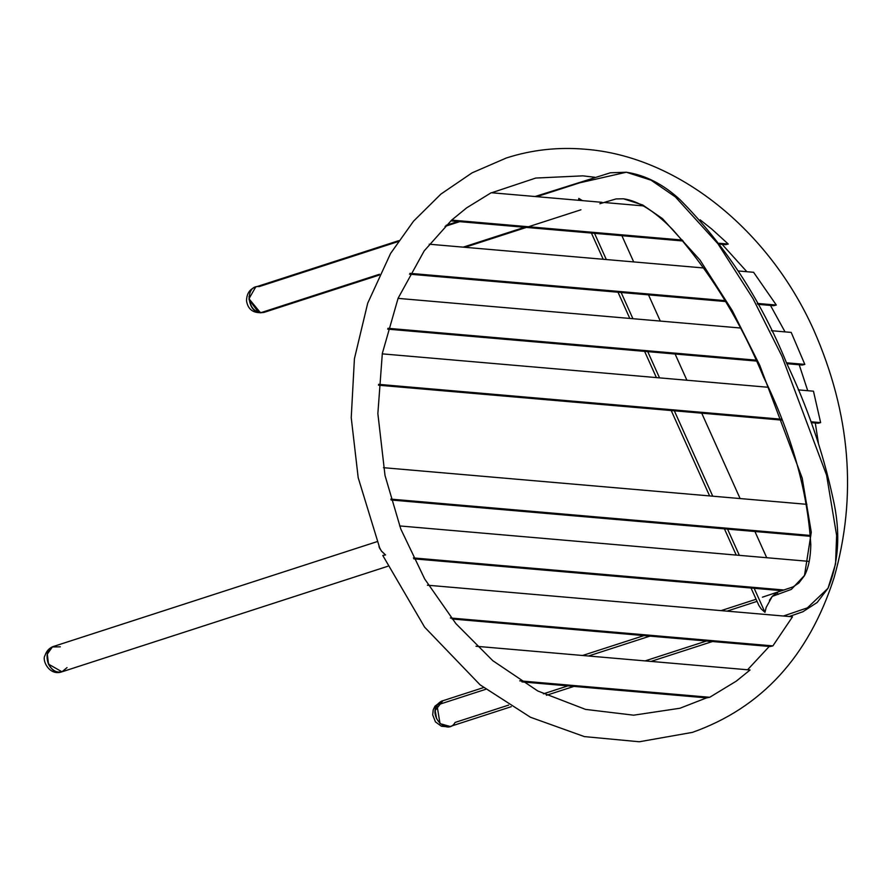 <?xml version="1.0" encoding="UTF-8"?>
<svg xmlns="http://www.w3.org/2000/svg" width="891" height="891" viewBox="0 0 891 891"><rect width="100%" height="100%" fill="white"/><g stroke="black" fill="none" stroke-linecap="round" stroke-linejoin="round"><path stroke-width="1.34" d="M436.601 718.714C433.561 710.35 435.32 704.436 441.88 700.983L442.95 700.716L435.187 710.483L436.601 718.714M249.046 299.699L258.624 312.429L263.936 312.418C254.882 313.164 249.903 307.863 249.012 296.491M67.025 667.615L61.98 671.803C49.751 676.882 40.095 650.074 53.738 646.376L53.794 646.365M47.145 655.041C46.677 662.826 49.606 668.339 55.944 671.58M378.987 546.551L379.443 547.876M379.221 547.308L381.626 551.317L385.547 554.937L382.796 555.461L385.547 554.937L381.303 550.916L378.976 546.461M63.361 671.213C57.347 673.473 52.38 671.112 48.47 664.118C45.753 656.478 47.045 650.764 52.369 646.966L60.287 646.81M53.738 646.376L52.369 646.966L47.334 654.072L48.47 664.118L61.98 671.803C49.35 676.358 41.688 660.22 44.984 655.52C46.555 650.82 49.473 647.768 53.738 646.376L377.027 541.661M582.369 200.62L578.816 198.392L579.718 200.386L578.816 198.392L578.593 200.286M594.531 233.331L606.314 259.548L594.531 233.331M621.138 292.493L632.922 318.711L621.138 292.493M647.746 351.655L659.529 377.862L647.746 351.655M674.342 410.818L712.744 496.187L674.342 410.818M727.557 529.131L739.341 555.349L727.557 529.131M761.237 608.987L764.968 612.317L754.165 588.294L764.968 612.317L766.182 607.372L772.241 596.391L776.651 592.649M777.253 592.537L778.11 594.442L777.253 592.537M758.909 605.524L761.237 608.987L764.968 612.317M769.445 600.278L772.241 596.391L777.765 592.159M255.706 286.991C249.703 289.063 246.64 293.696 246.517 300.891C248.032 309.934 253.835 313.777 263.936 312.418L260.528 312.797L379.488 274.261L260.528 312.797L248.968 298.763L255.706 286.991L398.723 240.67M266.921 310.725L260.528 312.797C246.573 312.307 245.07 284.686 259.114 286.612L398.099 241.595M445.055 226.392L459.656 221.659M536.816 196.677L579.852 182.778L626.351 172.23L651.065 180.182L675.378 196.922L717.979 243.822L752.995 298.596L781.919 356.155L826.592 475.17L836.616 535.368L835.569 563.836L828.017 588.272L807.391 607.851L783.412 616.015M706.452 641.019L645.084 660.899M567.935 685.881L543.399 693.833M508.65 705.093L455.112 722.434C447.861 735.621 428.716 717.333 436.958 705.104L440.031 723.626L450.144 726.477L511.256 706.686M483.546 687.574L441.914 701.05L436.958 705.104L485.773 689.289L436.958 705.104M463.186 247.152L524.565 227.283L463.186 247.152M804.473 575.631C808.471 568.046 810.576 557.721 810.799 544.668C807.536 490.952 791.776 435.042 763.509 376.926C740.388 320.827 710.071 271.666 672.582 229.466C654.685 211.134 638.335 200.921 623.522 198.804L642.689 204.975L662.503 218.651L699.958 259.994L732.235 310.514L759.778 365.366L802.212 478.111L811.289 532.239L804.473 575.631L791.353 589.385L772.241 596.391L791.353 589.385L804.651 575.285M757.038 601.369L727.023 611.137L757.038 601.369M649.907 636.129L588.539 655.999L649.907 636.129M626.351 172.23L651.065 180.182L675.378 196.922L717.979 243.822L752.995 298.596L781.919 356.155L826.592 475.17L836.616 535.368L835.569 563.836L828.017 588.272C839.155 561.497 840.725 531.136 832.729 497.178C822.872 451.77 807.502 407.098 786.619 363.138C761.081 300.234 725.608 245.793 680.189 199.84C663.439 184.348 645.485 175.148 626.351 172.23L610.38 172.787L535.034 196.521M476.006 646.265L750.066 669.987L476.006 646.265M706.619 697.887L521.97 681.905L706.619 697.887L709.704 697.285L519.72 680.847L709.704 697.285L736.278 681.147L750.066 669.987M770.18 646.532L452.116 619L770.18 646.532L772.876 645.897L450.367 617.986L772.876 645.897L792.489 616.806L427.402 585.198L792.489 616.806M413.858 558.835L782.12 590.711L413.858 558.835M784.18 590.02L413.402 557.922L784.18 590.02M399.625 525.935L809.217 561.397L399.625 525.935M390.837 499.116L810.643 535.458L390.837 499.116M806.89 504.339L383.475 467.686L806.89 504.339M391.093 500.007L810.676 536.326L391.093 500.007M378.497 385.202L781.73 420.106L378.497 385.202M818.105 423.258L811.289 422.668L818.105 423.258L820.633 422.612L810.955 421.777L820.633 422.612L813.461 391.194L798.291 389.879L813.461 391.194M781.374 419.215L378.552 384.344L781.374 419.215M382.261 353.861L768.075 387.262L382.261 353.861M398.054 298.374L740.042 327.977L398.054 298.374M771.35 330.695L791.208 332.41L771.35 330.695M387.708 329.147L756.259 361.044L387.708 329.147M802.256 365.032L786.864 363.695L802.256 365.032L804.818 364.386L786.452 362.793L804.818 364.386L791.208 332.41M755.835 360.142L387.941 328.3L755.835 360.142M429.228 244.212L704.135 268.013L429.228 244.212M738.216 270.964L753.586 272.29L738.216 270.964M773.689 305.702L757.751 304.321L773.689 305.702L776.306 305.056L757.25 303.408L776.306 305.056L753.586 272.29M724.984 300.612L409.983 273.348L724.984 300.612M409.526 274.172L725.519 301.537L409.526 274.172M491.219 192.723L602.093 202.324L491.219 192.723L466.661 207.859L451.67 220.099L682.35 240.069L451.592 220.177M450.801 220.89L683.163 241.004L450.801 220.89M725.474 244.669L719.895 244.19L725.474 244.669L728.259 244.045L719.204 243.265L728.259 244.045L711.798 229.087L700.148 219.832M603.82 202.469L643.402 205.899L603.82 202.469M382.785 555.472L424.617 627.164L480.104 684.845L530.468 717.255L584.385 736.601L639.281 741.769L692.396 732.38C761.493 707.944 808.716 656.411 834.054 577.758C857.287 496.209 850.515 413.658 813.761 330.093C768.721 229.488 677.438 156.215 585.198 149.231C557.989 146.904 531.704 149.822 506.322 157.997L472.085 172.843L440.9 194.093L413.535 221.18L390.603 253.423L367.693 303.23L354.418 358.739L351.232 417.701L358.193 477.721L380.023 549.034M594.854 177.276L582.892 175.85L535.736 178.055L491.643 192.768M451.614 220.155L424.205 250.872L398.11 298.24L382.328 353.437L377.862 413.58L385.012 475.471L400.783 528.998L424.729 579.05L455.847 623.566L492.79 660.688L537.808 691.004L585.554 709.403L633.668 715.183L679.967 708.245L706.518 697.887M747.594 669.776L769.245 646.454M818.372 442.916L815.298 423.013M807.714 390.692L799.205 364.764M785.027 331.875L770.47 305.424M746.858 271.71L722.155 244.379M448.396 726.844L441.424 726.254L435.454 721.899L432.692 714.883L433.193 709.904L434.975 706.162L441.88 700.983M387.752 566.286L61.98 671.803M606.571 201.611L607.083 202.758M621.896 235.703L633.69 261.921M648.503 294.865L660.287 321.072M675.111 354.028L686.894 380.234M701.718 413.179L740.109 498.559M754.922 531.504L766.717 557.71M758.887 605.468L751.035 588.027M736.222 555.071L724.428 528.864M709.615 495.919L671.224 410.539M656.4 377.595L644.616 351.388M629.803 318.432L618.009 292.226M603.196 259.281L591.412 233.063M263.936 312.418L379.087 275.119M464.957 247.308L526.336 227.428M528.452 226.748L580.943 209.786M599.843 203.727L616.015 198.938L623.422 198.793M582.591 655.486L643.959 635.606M721.086 610.625L756.091 599.253M762.406 597.193L792.99 586.913L798.837 583.037L804.417 575.72M446.146 225.312L457.885 221.503M546.428 695.292L573.882 686.404M651.031 661.412L712.399 641.531M789.214 616.516L802.891 611.738L817.192 602.461L828.017 588.272"/></g></svg>

